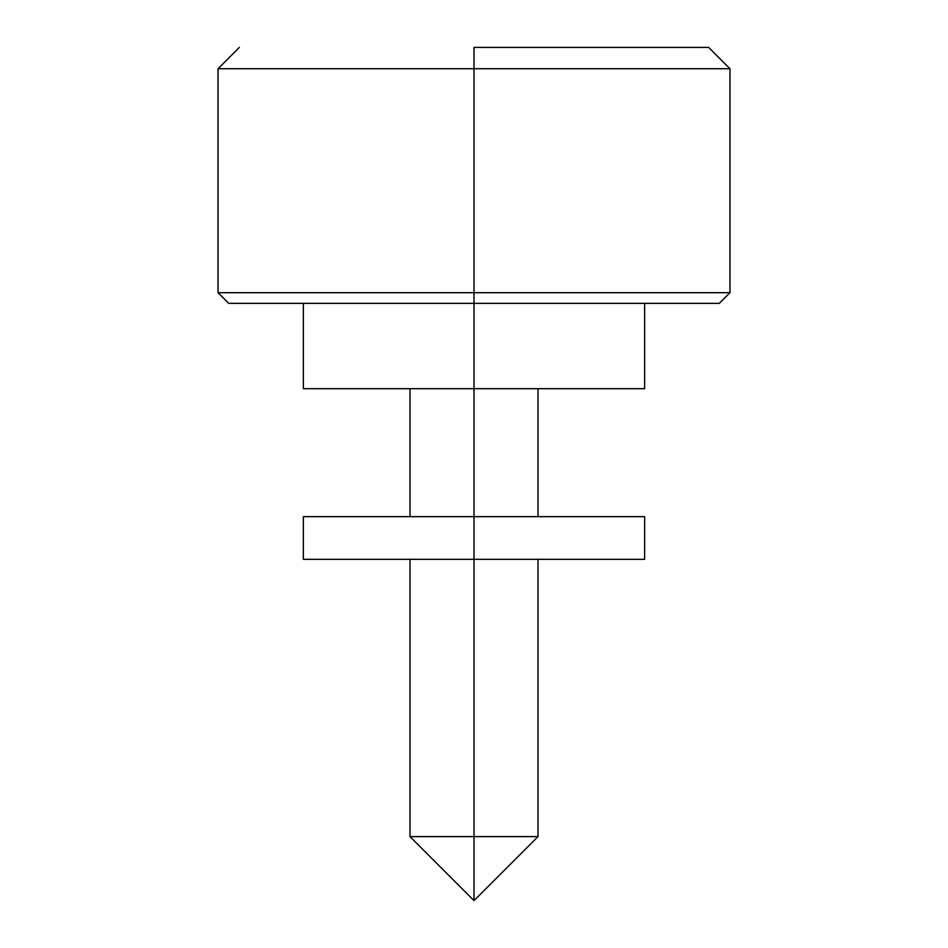 <?xml version="1.0" encoding="UTF-8"?>
<svg xmlns="http://www.w3.org/2000/svg" width="948" height="948" viewBox="0 0 948 948"><rect width="100%" height="100%" fill="white"/><g stroke="black" fill="none" stroke-linecap="round" stroke-linejoin="round"><path stroke-width="1.42" d="M474 292.695L474 303.36L719.295 303.36L474 303.36L474 516.66L474 388.68L644.64 388.68L474 388.68L474 303.36L228.705 303.36L474 303.36L474 292.695L729.96 292.695L474 292.695L474 68.73L729.96 68.73L474 68.73L474 292.695L218.04 292.695L474 292.695M474 47.4L474 68.73L218.04 68.73L474 68.73L474 47.4L708.63 47.4L474 47.4M537.99 559.32L537.99 836.61L474 836.61L474 900.6L474 836.61L537.99 836.61L474 900.6L410.01 836.61L474 836.61L474 559.32L474 836.61L410.01 836.61L474 836.61M303.36 388.68L474 388.68L303.36 388.68L303.36 303.36M644.64 516.66L303.36 516.66L474 516.66L474 559.32L303.36 559.32L644.64 559.32L644.64 516.66L474 516.66L474 559.32L644.64 559.32M708.63 47.4L729.96 68.73L729.96 292.695L719.295 303.36M537.99 388.68L537.99 516.66M644.64 303.36L644.64 388.68M239.37 47.4L218.04 68.73L218.04 292.695L228.705 303.36M410.01 388.68L410.01 516.66M410.01 559.32L410.01 836.61M303.36 559.32L303.36 516.66"/></g></svg>
